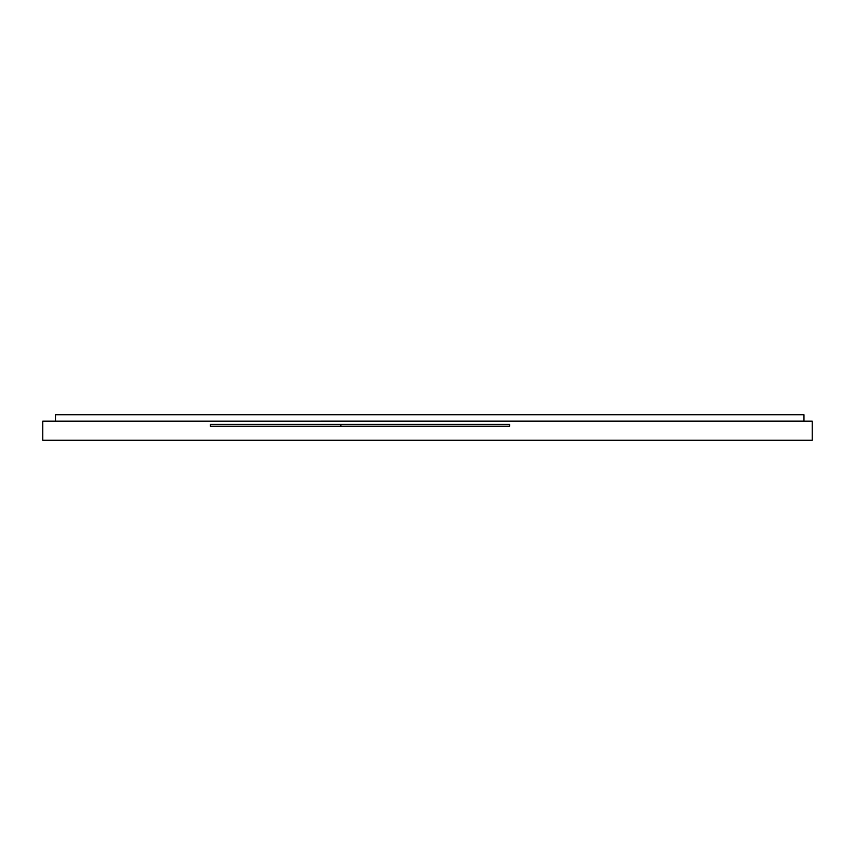 <?xml version="1.0" encoding="UTF-8"?>
<svg xmlns="http://www.w3.org/2000/svg" width="855" height="855" viewBox="0 0 855 855"><rect width="100%" height="100%" fill="white"/><g stroke="black" fill="none" stroke-linecap="round" stroke-linejoin="round"><path stroke-width="1.28" d="M42.75 440.261L812.25 440.261L812.25 421.141L42.75 421.141L42.75 440.261M79.055 421.141L803.967 421.109L803.967 414.739L55.49 414.739L55.49 421.141M803.967 421.141L778.488 421.141M340.867 424.326L340.867 426.271L210.277 426.271L210.277 424.326L509.676 424.326L509.676 426.239L340.867 426.239"/></g></svg>

